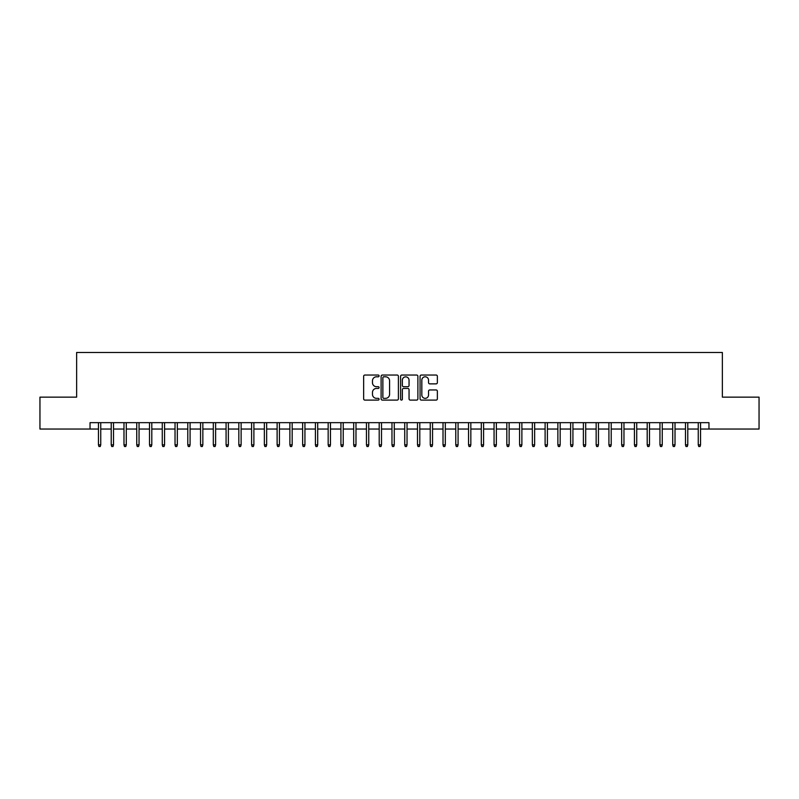 <?xml version="1.0" encoding="UTF-8"?>
<svg xmlns="http://www.w3.org/2000/svg" width="799" height="799" viewBox="0 0 799 799"><rect width="100%" height="100%" fill="white"/><g stroke="black" fill="none" stroke-linecap="round" stroke-linejoin="round"><path stroke-width="1.2" d="M379.086 375.92A0.879 0.879 0 0 0 378.207 375.041L364.893 375.041A1.248 1.248 0 0 0 363.645 376.299L363.645 398.841A1.248 1.248 0 0 0 364.893 400.099L378.207 400.099A0.879 0.879 0 0 0 379.086 399.22A0.879 0.879 0 0 0 378.207 398.341L376.479 398.341A4.005 4.005 0 0 1 372.474 394.336L372.474 392.449A4.005 4.005 0 0 1 376.479 388.444L378.207 388.444A0.879 0.879 0 0 0 379.086 387.565A0.879 0.879 0 0 0 378.207 386.696L376.479 386.696A4.005 4.005 0 0 1 372.474 382.681L372.474 380.803A4.005 4.005 0 0 1 376.479 376.798L378.207 376.798A0.879 0.879 0 0 0 379.086 375.92M436.104 383.87A1.248 1.248 0 0 0 437.363 382.621L437.363 376.299A1.248 1.248 0 0 0 436.104 375.041L421.323 375.041A1.248 1.248 0 0 0 420.074 376.299L420.074 398.841A1.248 1.248 0 0 0 421.323 400.099L436.104 400.099A1.248 1.248 0 0 0 437.363 398.841L437.363 391.2A1.248 1.248 0 0 0 436.104 389.952L429.782 389.952A1.248 1.248 0 0 0 428.534 391.2L428.534 394.986A3.346 3.346 0 0 1 425.178 398.341A3.346 3.346 0 0 1 421.832 394.986L421.832 380.144A3.346 3.346 0 0 1 425.178 376.798A3.346 3.346 0 0 1 428.534 380.144L428.534 382.621A1.248 1.248 0 0 0 429.782 383.87L436.104 383.87M90.037 429.043L39.95 429.043L39.95 397.143L76.634 397.143L76.634 352.479L722.366 352.479L722.366 397.143L759.05 397.143L759.05 429.043L708.963 429.043L708.963 422.661L90.037 422.661L90.037 429.043L98.457 429.043M398.401 376.299A1.248 1.248 0 0 0 397.153 375.041L382.371 375.041A1.248 1.248 0 0 0 381.113 376.299L381.113 398.841A1.248 1.248 0 0 0 382.371 400.099L397.153 400.099A1.248 1.248 0 0 0 398.401 398.841L398.401 376.299M401.847 375.041L416.629 375.041A1.248 1.248 0 0 1 417.887 376.299L417.887 398.841A1.248 1.248 0 0 1 416.629 400.099L410.306 400.099A1.248 1.248 0 0 1 409.048 398.841L409.048 389.702A1.248 1.248 0 0 0 407.8 388.444L403.605 388.444A1.248 1.248 0 0 0 402.346 389.702L402.346 399.22A0.879 0.879 0 0 1 401.478 400.099A0.879 0.879 0 0 1 400.599 399.22L400.599 376.299A1.248 1.248 0 0 1 401.847 375.041M100.754 429.043L111.221 429.043M113.518 429.043L123.985 429.043M126.282 429.043L136.749 429.043M139.046 429.043L149.503 429.043M151.8 429.043L162.267 429.043M164.564 429.043L175.031 429.043M177.328 429.043L187.785 429.043M190.082 429.043L200.549 429.043M202.846 429.043L213.313 429.043M215.61 429.043L226.077 429.043M228.374 429.043L238.831 429.043M241.128 429.043L251.595 429.043M253.892 429.043L264.359 429.043M266.656 429.043L277.123 429.043M279.42 429.043L289.877 429.043M292.174 429.043L302.641 429.043M304.938 429.043L315.405 429.043M317.702 429.043L328.159 429.043M330.456 429.043L340.923 429.043M343.22 429.043L353.687 429.043M355.984 429.043L366.451 429.043M368.748 429.043L379.205 429.043M381.503 429.043L391.969 429.043M394.267 429.043L404.733 429.043M407.031 429.043L417.497 429.043M419.795 429.043L430.252 429.043M432.549 429.043L443.016 429.043M445.313 429.043L455.78 429.043M458.077 429.043L468.544 429.043M470.841 429.043L481.298 429.043M483.595 429.043L494.062 429.043M496.359 429.043L506.826 429.043M509.123 429.043L519.58 429.043M521.877 429.043L532.344 429.043M534.641 429.043L545.108 429.043M547.405 429.043L557.872 429.043M560.169 429.043L570.626 429.043M572.923 429.043L583.39 429.043M585.687 429.043L596.154 429.043M598.451 429.043L608.918 429.043M611.215 429.043L621.672 429.043M623.969 429.043L634.436 429.043M636.733 429.043L647.2 429.043M649.497 429.043L659.954 429.043M662.251 429.043L672.718 429.043M675.015 429.043L685.482 429.043M687.779 429.043L698.246 429.043M700.543 429.043L708.963 429.043M383.75 376.798A0.879 0.879 0 0 0 382.871 377.677L382.871 397.463A0.879 0.879 0 0 0 383.75 398.341L385.567 398.341A4.005 4.005 0 0 0 389.572 394.336L389.572 380.803A4.005 4.005 0 0 0 385.567 376.798L383.75 376.798M409.048 380.204A3.346 3.346 0 0 0 405.702 376.858A3.346 3.346 0 0 0 402.346 380.204L402.346 385.438A1.248 1.248 0 0 0 403.605 386.696L407.8 386.696A1.248 1.248 0 0 0 409.048 385.438L409.048 380.204M98.457 444.863L98.966 446.521L100.245 446.521L100.754 444.863L98.457 444.863L98.457 422.661M100.754 444.863L100.754 422.661M111.221 444.863L111.73 446.521L113.009 446.521L113.518 444.863L111.221 444.863L111.221 422.661M113.518 444.863L113.518 422.661M123.985 444.863L124.494 446.521L125.773 446.521L126.282 444.863L123.985 444.863L123.985 422.661M126.282 444.863L126.282 422.661M136.749 444.863L137.258 446.521L138.527 446.521L139.046 444.863L136.749 444.863L136.749 422.661M139.046 444.863L139.046 422.661M149.503 444.863L150.012 446.521L151.291 446.521L151.8 444.863L149.503 444.863L149.503 422.661M151.8 444.863L151.8 422.661M162.267 444.863L162.776 446.521L164.055 446.521L164.564 444.863L162.267 444.863L162.267 422.661M164.564 444.863L164.564 422.661M175.031 444.863L175.54 446.521L176.819 446.521L177.328 444.863L175.031 444.863L175.031 422.661M177.328 444.863L177.328 422.661M187.785 444.863L188.304 446.521L189.573 446.521L190.082 444.863L187.785 444.863L187.785 422.661M190.082 444.863L190.082 422.661M200.549 444.863L201.058 446.521L202.337 446.521L202.846 444.863L200.549 444.863L200.549 422.661M202.846 444.863L202.846 422.661M213.313 444.863L213.822 446.521L215.101 446.521L215.61 444.863L213.313 444.863L213.313 422.661M215.61 444.863L215.61 422.661M226.077 444.863L226.586 446.521L227.865 446.521L228.374 444.863L226.077 444.863L226.077 422.661M228.374 444.863L228.374 422.661M238.831 444.863L239.35 446.521L240.619 446.521L241.128 444.863L238.831 444.863L238.831 422.661M241.128 444.863L241.128 422.661M251.595 444.863L252.104 446.521L253.383 446.521L253.892 444.863L251.595 444.863L251.595 422.661M253.892 444.863L253.892 422.661M264.359 444.863L264.868 446.521L266.147 446.521L266.656 444.863L264.359 444.863L264.359 422.661M266.656 444.863L266.656 422.661M277.123 444.863L277.633 446.521L278.901 446.521L279.42 444.863L277.123 444.863L277.123 422.661M279.42 444.863L279.42 422.661M289.877 444.863L290.387 446.521L291.665 446.521L292.174 444.863L289.877 444.863L289.877 422.661M292.174 444.863L292.174 422.661M302.641 444.863L303.151 446.521L304.429 446.521L304.938 444.863L302.641 444.863L302.641 422.661M304.938 444.863L304.938 422.661M315.405 444.863L315.915 446.521L317.193 446.521L317.702 444.863L315.405 444.863L315.405 422.661M317.702 444.863L317.702 422.661M328.159 444.863L328.679 446.521L329.947 446.521L330.456 444.863L328.159 444.863L328.159 422.661M330.456 444.863L330.456 422.661M340.923 444.863L341.433 446.521L342.711 446.521L343.22 444.863L340.923 444.863L340.923 422.661M343.22 444.863L343.22 422.661M353.687 444.863L354.197 446.521L355.475 446.521L355.984 444.863L353.687 444.863L353.687 422.661M355.984 444.863L355.984 422.661M366.451 444.863L366.961 446.521L368.239 446.521L368.748 444.863L366.451 444.863L366.451 422.661M368.748 444.863L368.748 422.661M379.205 444.863L379.725 446.521L380.993 446.521L381.503 444.863L379.205 444.863L379.205 422.661M381.503 444.863L381.503 422.661M391.969 444.863L392.479 446.521L393.757 446.521L394.267 444.863L391.969 444.863L391.969 422.661M394.267 444.863L394.267 422.661M404.733 444.863L405.243 446.521L406.521 446.521L407.031 444.863L404.733 444.863L404.733 422.661M407.031 444.863L407.031 422.661M417.497 444.863L418.007 446.521L419.275 446.521L419.795 444.863L417.497 444.863L417.497 422.661M419.795 444.863L419.795 422.661M430.252 444.863L430.761 446.521L432.039 446.521L432.549 444.863L430.252 444.863L430.252 422.661M432.549 444.863L432.549 422.661M443.016 444.863L443.525 446.521L444.803 446.521L445.313 444.863L443.016 444.863L443.016 422.661M445.313 444.863L445.313 422.661M455.78 444.863L456.289 446.521L457.567 446.521L458.077 444.863L455.78 444.863L455.78 422.661M458.077 444.863L458.077 422.661M468.544 444.863L469.053 446.521L470.321 446.521L470.841 444.863L468.544 444.863L468.544 422.661M470.841 444.863L470.841 422.661M481.298 444.863L481.807 446.521L483.085 446.521L483.595 444.863L481.298 444.863L481.298 422.661M483.595 444.863L483.595 422.661M494.062 444.863L494.571 446.521L495.849 446.521L496.359 444.863L494.062 444.863L494.062 422.661M496.359 444.863L496.359 422.661M506.826 444.863L507.335 446.521L508.613 446.521L509.123 444.863L506.826 444.863L506.826 422.661M509.123 444.863L509.123 422.661M519.58 444.863L520.099 446.521L521.367 446.521L521.877 444.863L519.58 444.863L519.58 422.661M521.877 444.863L521.877 422.661M532.344 444.863L532.853 446.521L534.131 446.521L534.641 444.863L532.344 444.863L532.344 422.661M534.641 444.863L534.641 422.661M545.108 444.863L545.617 446.521L546.896 446.521L547.405 444.863L545.108 444.863L545.108 422.661M547.405 444.863L547.405 422.661M557.872 444.863L558.381 446.521L559.65 446.521L560.169 444.863L557.872 444.863L557.872 422.661M560.169 444.863L560.169 422.661M570.626 444.863L571.135 446.521L572.414 446.521L572.923 444.863L570.626 444.863L570.626 422.661M572.923 444.863L572.923 422.661M583.39 444.863L583.899 446.521L585.178 446.521L585.687 444.863L583.39 444.863L583.39 422.661M585.687 444.863L585.687 422.661M596.154 444.863L596.663 446.521L597.942 446.521L598.451 444.863L596.154 444.863L596.154 422.661M598.451 444.863L598.451 422.661M608.918 444.863L609.427 446.521L610.696 446.521L611.215 444.863L608.918 444.863L608.918 422.661M611.215 444.863L611.215 422.661M621.672 444.863L622.181 446.521L623.46 446.521L623.969 444.863L621.672 444.863L621.672 422.661M623.969 444.863L623.969 422.661M634.436 444.863L634.945 446.521L636.224 446.521L636.733 444.863L634.436 444.863L634.436 422.661M636.733 444.863L636.733 422.661M647.2 444.863L647.709 446.521L648.988 446.521L649.497 444.863L647.2 444.863L647.2 422.661M649.497 444.863L649.497 422.661M659.954 444.863L660.473 446.521L661.742 446.521L662.251 444.863L659.954 444.863L659.954 422.661M662.251 444.863L662.251 422.661M672.718 444.863L673.227 446.521L674.506 446.521L675.015 444.863L672.718 444.863L672.718 422.661M675.015 444.863L675.015 422.661M685.482 444.863L685.991 446.521L687.27 446.521L687.779 444.863L685.482 444.863L685.482 422.661M687.779 444.863L687.779 422.661M698.246 444.863L698.755 446.521L700.034 446.521L700.543 444.863L698.246 444.863L698.246 422.661M700.543 444.863L700.543 422.661"/></g></svg>
